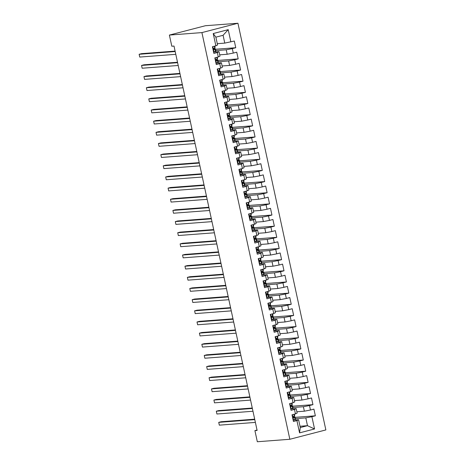 <?xml version="1.0" encoding="UTF-8"?>
<svg xmlns="http://www.w3.org/2000/svg" width="465" height="465" viewBox="0 0 465 465"><rect width="100%" height="100%" fill="white"/><g stroke="black" fill="none" stroke-linecap="round" stroke-linejoin="round"><path stroke-width="0.7" d="M257.035 430.044L254.907 430.596L257.116 430.427L174.009 46.058L171.806 46.227L169.394 35.073L205.414 25.726L237.935 23.25L325.86 429.927L289.84 439.274L201.915 32.596L237.935 23.25M300.006 426.26L307.487 425.69L314.549 428.974L311.899 416.704L315.357 415.809L313.91 409.119L310.451 410.014L309.487 405.55L312.945 404.655L311.498 397.964L308.039 398.86L307.074 394.396L310.533 393.5L309.086 386.81L305.627 387.705L304.662 383.241L308.121 382.346L306.673 375.656L303.215 376.551L302.25 372.087L305.708 371.192L304.261 364.502L300.803 365.397L299.844 360.933L303.296 360.038L301.849 353.348L298.396 354.243L297.431 349.779L300.884 348.884L299.437 342.194L295.984 343.089L295.019 338.625L298.472 337.73L297.025 331.039L293.572 331.934L292.607 327.47L296.06 326.575L294.612 319.885L291.16 320.78L290.195 316.316L293.648 315.421L292.206 308.731L288.748 309.626L287.783 305.162L291.241 304.267L289.794 297.577L286.335 298.472L285.37 294.008L288.829 293.113L287.382 286.423L283.923 287.318L282.958 282.854L286.417 281.959L284.969 275.268L281.511 276.163L280.546 271.7L284.005 270.804L282.557 264.114L279.099 265.009L278.134 260.545L281.592 259.65L280.145 252.96L276.687 253.855L275.728 249.391L279.18 248.496L277.733 241.806L274.28 242.701L273.315 238.243L276.768 237.342L275.321 230.652L271.868 231.547L270.903 227.089L274.356 226.188L272.909 219.497L269.456 220.393L268.491 215.934L271.944 215.033L270.496 208.343L267.044 209.238L266.079 204.78L269.537 203.879L268.09 197.189L264.632 198.084L263.667 193.626L267.125 192.725L265.678 186.035L262.219 186.93L261.254 182.472L264.713 181.571L263.266 174.881L259.807 175.776L258.842 171.318L262.301 170.417L260.853 163.727L257.395 164.622L256.43 160.163L259.889 159.263L258.441 152.572L254.983 153.467L254.018 149.009L257.476 148.108L256.029 141.418L252.571 142.313L251.612 137.855L255.064 136.954L253.617 130.264L250.164 131.159L249.199 126.701L252.652 125.8L251.205 119.11L247.752 120.005L246.787 115.547L250.24 114.646L248.792 107.956L245.34 108.851L244.375 104.392L247.828 103.492L246.38 96.801L242.928 97.697L241.963 93.238L245.421 92.337L243.974 85.647L240.515 86.542L239.551 82.084L243.009 81.183L241.562 74.493L238.103 75.388L237.138 70.93L240.597 70.035L239.15 63.339L235.691 64.234L234.726 59.776L238.185 58.881L236.737 52.185L233.279 53.08L232.314 48.622L235.772 47.726L234.325 41.03L224.769 43.105L223.084 35.299L215.876 37.165L217.568 44.977L215.876 45.814L213.226 33.55L228.216 29.655L230.867 41.926M314.549 428.974L299.559 432.863L296.908 420.593L298.594 419.75L293.165 420.168M215.876 45.814L212.424 46.715L213.865 53.405L217.324 52.51L218.288 56.968L214.83 57.869L216.277 64.559L219.736 63.664L220.701 68.123L217.242 69.023L218.69 75.714L222.148 74.819L223.113 79.277L219.654 80.178L221.102 86.868L224.56 85.973L225.525 90.431L222.067 91.332L223.514 98.022L226.972 97.127L227.937 101.585L224.479 102.486L225.926 109.176L229.385 108.281L230.349 112.739L226.891 113.64L228.338 120.33L231.791 119.435L232.756 123.893L229.303 124.794L230.75 131.485L234.203 130.589L235.168 135.048L231.715 135.949L233.163 142.639L236.615 141.744L237.58 146.202L234.128 147.103L235.575 153.793L239.027 152.898L239.992 157.356L236.54 158.257L237.981 164.947L241.44 164.052L242.405 168.51L238.946 169.411L240.393 176.101L243.852 175.206L244.817 179.664L241.358 180.565L242.806 187.256L246.264 186.36L247.229 190.819L243.77 191.72L245.218 198.41L248.676 197.515L249.641 201.973L246.183 202.868L247.63 209.564L251.088 208.669L252.053 213.127L248.595 214.022L250.042 220.718L253.501 219.823L254.465 224.281L251.007 225.176L252.454 231.872L255.907 230.977L256.872 235.435L253.419 236.33L254.867 243.026L258.319 242.131L259.284 246.59L255.831 247.485L257.279 254.181L260.731 253.286L261.696 257.744L258.244 258.639L259.691 265.335L263.144 264.44L264.108 268.898L260.656 269.793L262.097 276.489L265.556 275.594L266.521 280.052L263.062 280.947L264.509 287.643L267.968 286.748L268.933 291.206L265.474 292.101L266.922 298.797L270.38 297.902L271.345 302.36L267.887 303.256L269.334 309.952L272.792 309.056L273.757 313.515L270.299 314.41L271.746 321.106L275.204 320.205L276.169 324.669L272.711 325.564L274.158 332.26L277.617 331.359L278.582 335.823L275.123 336.718L276.57 343.414L280.023 342.513L280.988 346.977L277.535 347.872L278.983 354.568L282.435 353.667L283.4 358.131L279.947 359.026L281.395 365.723L284.847 364.822L285.812 369.286L282.36 370.181L283.807 376.877L287.26 375.976L288.224 380.44L284.772 381.335L286.213 388.031L289.672 387.13L290.637 391.594L287.178 392.489L288.626 399.185L292.084 398.284L293.049 402.748L289.59 403.643L291.038 410.339L294.496 409.438L295.461 413.902L292.003 414.797L293.45 421.493L296.908 420.593M215.777 50.592L226.217 49.796L227.182 54.26L219.695 54.829M232.314 48.622L226.217 49.796M233.279 53.08L227.182 54.26M213.226 33.55L215.876 37.165M218.19 61.746L228.629 60.95L229.594 65.414L222.107 65.984M234.726 59.776L228.629 60.95M235.691 64.234L229.594 65.414M217.324 52.51L219.015 51.667L213.58 52.08M219.015 51.667L219.98 56.131L218.288 56.968M220.602 72.9L231.041 72.104L232.006 76.568L224.519 77.138M237.138 70.93L231.041 72.104M238.103 75.388L232.006 76.568M219.736 63.664L221.427 62.822L215.993 63.234M221.427 62.822L222.392 67.286L220.701 68.123M223.014 84.055L233.453 83.258L234.418 87.722L226.932 88.292M239.551 82.084L233.453 83.258M240.515 86.542L234.418 87.722M222.148 74.819L223.834 73.976L218.405 74.388M223.834 73.976L224.798 78.44L223.113 79.277M225.426 95.209L235.865 94.412L236.83 98.876L229.344 99.446M241.963 93.238L235.865 94.412M242.928 97.697L236.83 98.876M224.56 85.973L226.246 85.13L220.817 85.543M226.246 85.13L227.211 89.594L225.525 90.431M227.838 106.363L238.278 105.567L239.243 110.031L231.756 110.6M244.375 104.392L238.278 105.567M245.34 108.851L239.243 110.031M226.972 97.127L228.658 96.284L223.229 96.697M228.658 96.284L229.623 100.742L227.937 101.585M230.245 117.517L240.684 116.721L241.649 121.185L234.168 121.754M246.787 115.547L240.684 116.721M247.752 120.005L241.649 121.185M229.385 108.281L231.07 107.438L225.641 107.851M231.07 107.438L232.035 111.896L230.349 112.739M232.657 128.671L243.096 127.875L244.061 132.339L236.58 132.909M249.199 126.701L243.096 127.875M250.164 131.159L244.061 132.339M231.791 119.435L233.482 118.592L228.053 119.005M233.482 118.592L234.447 123.051L232.756 123.893M235.069 139.826L245.508 139.029L246.473 143.493L238.993 144.063M251.612 137.855L245.508 139.029M252.571 142.313L246.473 143.493M234.203 130.589L235.894 129.747L230.466 130.159M235.894 129.747L236.859 134.205L235.168 135.048M237.481 150.98L247.921 150.183L248.885 154.647L241.399 155.217M254.018 149.009L247.921 150.183M254.983 153.467L248.885 154.647M236.615 141.744L238.307 140.901L232.872 141.314M238.307 140.901L239.272 145.359L237.58 146.202M239.894 162.134L250.333 161.338L251.298 165.802L243.811 166.371M256.43 160.163L250.333 161.338M257.395 164.622L251.298 165.802M239.027 152.898L240.719 152.055L235.284 152.468M240.719 152.055L241.684 156.513L239.992 157.356M242.306 173.288L252.745 172.492L253.71 176.956L246.223 177.525M258.842 171.318L252.745 172.492M259.807 175.776L253.71 176.956M241.44 164.052L243.131 163.209L237.696 163.622M243.131 163.209L244.096 167.667L242.405 168.51M244.718 184.442L255.157 183.646L256.122 188.11L248.636 188.68M261.254 182.472L255.157 183.646M262.219 186.93L256.122 188.11M243.852 175.206L245.543 174.363L240.109 174.776M245.543 174.363L246.508 178.822L244.817 179.664M247.13 195.596L257.569 194.8L258.534 199.264L251.048 199.834M263.667 193.626L257.569 194.8M264.632 198.084L258.534 199.264M246.264 186.36L247.95 185.518L242.521 185.93M247.95 185.518L248.915 189.976L247.229 190.819M249.542 206.751L259.981 205.954L260.946 210.418L253.46 210.988M266.079 204.78L259.981 205.954M267.044 209.238L260.946 210.418M248.676 197.515L250.362 196.672L244.933 197.084M250.362 196.672L251.327 201.13L249.641 201.973M251.954 217.905L262.394 217.108L263.359 221.573L255.872 222.142M268.491 215.934L262.394 217.108M269.456 220.393L263.359 221.573M251.088 208.669L252.774 207.826L247.345 208.239M252.774 207.826L253.739 212.284L252.053 213.127M254.361 229.059L264.8 228.263L265.765 232.727L258.284 233.296M270.903 227.089L264.8 228.263M271.868 231.547L265.765 232.727M253.501 219.823L255.186 218.98L249.757 219.393M255.186 218.98L256.151 223.438L254.465 224.281M256.773 240.213L267.212 239.417L268.177 243.881L260.696 244.451M273.315 238.243L267.212 239.417M274.28 242.701L268.177 243.881M255.907 230.977L257.598 230.134L252.169 230.547M257.598 230.134L258.563 234.593L256.872 235.435M259.185 251.367L269.624 250.571L270.589 255.035L263.109 255.605M275.728 249.391L269.624 250.571M276.687 253.855L270.589 255.035M258.319 242.131L260.011 241.289L254.582 241.701M260.011 241.289L260.975 245.747L259.284 246.59M261.597 262.522L272.037 261.725L273.002 266.189L265.515 266.759M278.134 260.545L272.037 261.725M279.099 265.009L273.002 266.189M260.731 253.286L262.423 252.443L256.988 252.855M262.423 252.443L263.388 256.901L261.696 257.744M264.01 273.676L274.449 272.879L275.414 277.343L267.927 277.913M280.546 271.7L274.449 272.879M281.511 276.163L275.414 277.343M263.144 264.44L264.835 263.597L259.4 264.01M264.835 263.597L265.8 268.055L264.108 268.898M266.422 284.83L276.861 284.034L277.826 288.498L270.339 289.067M282.958 282.854L276.861 284.034M283.923 287.318L277.826 288.498M265.556 275.594L267.247 274.751L261.812 275.164M267.247 274.751L268.212 279.209L266.521 280.052M268.834 295.984L279.273 295.188L280.238 299.652L272.752 300.221M285.37 294.008L279.273 295.188M286.335 298.472L280.238 299.652M267.968 286.748L269.659 285.905L264.225 286.318M269.659 285.905L270.624 290.363L268.933 291.206M271.246 307.138L281.685 306.342L282.65 310.806L275.164 311.376M287.783 305.162L281.685 306.342M288.748 309.626L282.65 310.806M270.38 297.902L272.066 297.059L266.637 297.472M272.066 297.059L273.031 301.518L271.345 302.36M273.658 318.293L284.098 317.496L285.062 321.96L277.576 322.53M290.195 316.316L284.098 317.496M291.16 320.78L285.062 321.96M272.792 309.056L274.478 308.214L269.049 308.626M274.478 308.214L275.443 312.672L273.757 313.515M276.07 329.447L286.51 328.65L287.475 333.114L279.988 333.684M292.607 327.47L286.51 328.65M293.572 331.934L287.475 333.114M275.204 320.205L276.89 319.368L271.461 319.781M276.89 319.368L277.855 323.826L276.169 324.669M278.477 340.601L288.916 339.805L289.881 344.269L282.4 344.838M295.019 338.625L288.916 339.805M295.984 343.089L289.881 344.269M277.617 331.359L279.302 330.522L273.873 330.935M279.302 330.522L280.267 334.98L278.582 335.823M280.889 351.755L291.328 350.959L292.293 355.423L284.812 355.992M297.431 349.779L291.328 350.959M298.396 354.243L292.293 355.423M280.023 342.513L281.714 341.676L276.286 342.089M281.714 341.676L282.679 346.134L280.988 346.977M283.301 362.909L293.741 362.113L294.705 366.577L287.225 367.147M299.844 360.933L293.741 362.113M300.803 365.397L294.705 366.577M282.435 353.667L284.127 352.83L278.692 353.243M284.127 352.83L285.092 357.289L283.4 358.131M285.713 374.063L296.153 373.267L297.118 377.731L289.631 378.301M302.25 372.087L296.153 373.267M303.215 376.551L297.118 377.731M284.847 364.822L286.539 363.985L281.104 364.397M286.539 363.985L287.504 368.443L285.812 369.286M288.126 385.218L298.565 384.421L299.53 388.885L292.043 389.455M304.662 383.241L298.565 384.421M305.627 387.705L299.53 388.885M287.26 375.976L288.951 375.139L283.516 375.551M288.951 375.139L289.916 379.597L288.224 380.44M290.538 396.372L300.977 395.575L301.942 400.04L294.455 400.609M307.074 394.396L300.977 395.575M308.039 398.86L301.942 400.04M289.672 387.13L291.363 386.293L285.929 386.706M291.363 386.293L292.328 390.751L290.637 391.594M292.95 407.526L303.389 406.73L304.354 411.194L296.868 411.763M309.487 405.55L303.389 406.73M310.451 410.014L304.354 411.194M292.084 398.284L293.775 397.441L288.341 397.86M293.775 397.441L294.74 401.905L293.049 402.748M295.362 418.68L305.801 417.884L307.487 425.69L300.285 427.562L298.594 419.75M311.899 416.704L305.801 417.884M294.496 409.438L296.182 408.596L290.753 409.014M296.182 408.596L297.147 413.06L295.461 413.902M254.907 430.596L257.319 441.75L289.84 439.274M169.394 35.073L201.915 32.596M217.283 43.675L224.769 43.105M299.559 432.863L300.285 427.562M223.084 35.299L228.216 29.655M315.357 415.809L295.072 417.355M312.945 404.655L292.665 406.201M310.533 393.5L290.253 395.047M308.121 382.346L287.841 383.892M305.708 371.192L285.429 372.738M303.296 360.038L283.016 361.584M300.884 348.884L280.604 350.43M298.472 337.73L278.192 339.276M296.06 326.575L275.78 328.121M293.648 315.421L273.368 316.967M291.241 304.267L270.956 305.813M288.829 293.113L268.549 294.659M286.417 281.959L266.137 283.505M284.005 270.804L263.725 272.351M281.592 259.65L261.313 261.196M279.18 248.496L258.9 250.042M276.768 237.342L256.488 238.888M274.356 226.188L254.076 227.734M271.944 215.033L251.664 216.58M269.537 203.879L249.252 205.425M267.125 192.725L246.839 194.271M264.713 181.571L244.433 183.117M262.301 170.417L242.021 171.963M259.889 159.263L239.609 160.809M257.476 148.108L237.197 149.654M255.064 136.954L234.784 138.5M252.652 125.8L232.372 127.346M250.24 114.646L229.96 116.192M247.828 103.492L227.548 105.038M245.421 92.337L225.136 93.884M243.009 81.183L222.723 82.729M240.597 70.035L220.317 71.575M238.185 58.881L217.905 60.421M235.772 47.726L215.493 49.267M293.119 419.965L295.066 419.604L295.42 419.099A8.754 0.657 -12.2 0 0 295.438 419.041L294.979 416.919A8.754 0.657 -12.2 0 0 293.159 416.907M293.613 420.098L293.159 420.133M294.386 414.181L294.694 415.582A8.754 0.657 167.8 0 1 294.676 415.64L293.531 416.46C292.967 417.093 293.06 417.535 293.816 417.797L294.961 416.977A8.754 0.657 -12.2 0 0 294.979 416.919M293.136 417.146A7.266 0.546 167.8 0 1 293.525 417.233A7.266 0.546 167.8 0 1 293.514 417.285L293.299 417.587M254.681 419.18L221.154 421.738L218.724 422.365L254.779 419.622M218.724 422.365L219.323 425.155L255.378 422.406M290.706 408.811L292.654 408.45L293.008 407.945A8.754 0.657 -12.2 0 0 293.026 407.886L292.566 405.765A8.754 0.657 -12.2 0 0 290.747 405.753M291.2 408.944L290.747 408.979M292.264 404.486L291.95 403.033L292.282 404.428A8.754 0.657 167.8 0 1 292.264 404.486L291.119 405.306C290.555 405.939 290.648 406.381 291.41 406.643L292.549 405.823A8.754 0.657 -12.2 0 0 292.566 405.765M290.724 405.992A7.266 0.546 167.8 0 1 291.113 406.079A7.266 0.546 167.8 0 1 291.102 406.131L290.887 406.433M252.274 408.026L218.742 410.583L216.312 411.211L252.367 408.468M216.312 411.211L216.911 414.001L252.972 411.252M288.3 397.656L290.241 397.296L290.596 396.79A8.754 0.657 -12.2 0 0 290.613 396.732L290.154 394.611A8.754 0.657 -12.2 0 0 288.335 394.599M288.794 397.79L288.335 397.825M289.567 391.873L289.869 393.274A8.754 0.657 167.8 0 1 289.852 393.332L288.707 394.151C288.143 394.785 288.242 395.227 288.998 395.488L290.143 394.669A8.754 0.657 -12.2 0 0 290.154 394.611M288.312 394.837A7.266 0.546 167.8 0 1 288.701 394.925A7.266 0.546 167.8 0 1 288.689 394.977L288.474 395.279M249.862 396.872L216.33 399.429L213.9 400.057L249.955 397.313M213.9 400.057L214.499 402.847L250.559 400.098M285.888 386.502L287.829 386.142L288.184 385.636A8.754 0.657 -12.2 0 0 288.201 385.578L287.748 383.456A8.754 0.657 -12.2 0 0 285.923 383.445M286.382 386.636L285.923 386.671M287.155 380.719L287.457 382.12A8.754 0.657 167.8 0 1 287.44 382.178L286.295 382.997C285.731 383.631 285.83 384.073 286.585 384.334L287.73 383.515A8.754 0.657 -12.2 0 0 287.748 383.456M285.899 383.683A7.266 0.546 167.8 0 1 286.289 383.77A7.266 0.546 167.8 0 1 286.277 383.823L286.062 384.125M247.45 385.718L213.923 388.275L211.488 388.903L247.543 386.159M211.488 388.903L212.092 391.693L248.147 388.943M283.476 375.348L285.417 374.988L285.777 374.482A8.754 0.657 -12.2 0 0 285.795 374.424L285.336 372.302A8.754 0.657 -12.2 0 0 283.511 372.291M283.97 375.482L283.511 375.517M284.743 369.565L285.045 370.965A8.754 0.657 167.8 0 1 285.028 371.024L283.882 371.843C283.319 372.477 283.418 372.918 284.173 373.18L285.318 372.36A8.754 0.657 -12.2 0 0 285.336 372.302M283.487 372.529A7.266 0.546 167.8 0 1 283.882 372.616A7.266 0.546 167.8 0 1 283.865 372.668L283.65 372.971M245.038 374.563L211.511 377.121L209.076 377.749L245.131 375.005M209.076 377.749L209.68 380.539L245.735 377.789M281.063 364.194L283.005 363.833L283.365 363.328A8.754 0.657 -12.2 0 0 283.383 363.27L282.923 361.148A8.754 0.657 -12.2 0 0 281.098 361.136M281.558 364.327L281.098 364.362M282.331 358.41L282.633 359.811A8.754 0.657 167.8 0 1 282.615 359.869L281.47 360.689C280.906 361.322 281.005 361.764 281.761 362.026L282.906 361.206A8.754 0.657 -12.2 0 0 282.923 361.148M281.081 361.375A7.266 0.546 167.8 0 1 281.47 361.462A7.266 0.546 167.8 0 1 281.453 361.514L281.238 361.817M242.625 363.409L209.099 365.967L206.663 366.594L242.718 363.851M206.663 366.594L207.268 369.384L243.323 366.635M278.651 353.04L280.593 352.679L280.953 352.174A8.754 0.657 -12.2 0 0 280.97 352.115L280.511 349.994A8.754 0.657 -12.2 0 0 278.686 349.982M279.145 353.173L278.686 353.208M279.918 347.256L280.221 348.657A8.754 0.657 167.8 0 1 280.203 348.715L279.058 349.535C278.494 350.168 278.593 350.616 279.349 350.872L280.494 350.052A8.754 0.657 -12.2 0 0 280.511 349.994M278.669 350.221A7.266 0.546 167.8 0 1 279.058 350.308A7.266 0.546 167.8 0 1 279.041 350.36L278.826 350.662M240.213 352.255L206.687 354.812L204.251 355.44L240.306 352.697M204.251 355.44L204.856 358.23L240.911 355.481M276.239 341.885L278.18 341.525L278.541 341.019A8.754 0.657 -12.2 0 0 278.558 340.961L278.099 338.84A8.754 0.657 -12.2 0 0 276.28 338.828M276.733 342.019L276.274 342.054M277.506 336.102L277.808 337.503A8.754 0.657 167.8 0 1 277.791 337.561L276.646 338.38C276.082 339.014 276.181 339.462 276.937 339.717L278.082 338.898A8.754 0.657 -12.2 0 0 278.099 338.84M276.257 339.066A7.266 0.546 167.8 0 1 276.646 339.154A7.266 0.546 167.8 0 1 276.629 339.206L276.419 339.508M237.801 341.101L204.275 343.658L201.839 344.286L237.894 341.543M201.839 344.286L202.444 347.076L238.499 344.327M273.827 330.731L275.768 330.371L276.129 329.865A8.754 0.657 -12.2 0 0 276.146 329.807L275.687 327.686A8.754 0.657 -12.2 0 0 273.868 327.674M274.321 330.865L273.868 330.9M275.094 324.948L275.396 326.349A8.754 0.657 167.8 0 1 275.379 326.407L274.234 327.226C273.676 327.86 273.769 328.307 274.524 328.563L275.669 327.744A8.754 0.657 -12.2 0 0 275.687 327.686M273.844 327.912A7.266 0.546 167.8 0 1 274.234 327.999A7.266 0.546 167.8 0 1 274.216 328.052L274.007 328.354M235.389 329.947L201.862 332.504L199.427 333.132L235.488 330.388M199.427 333.132L200.031 335.922L236.086 333.173M271.415 319.577L273.362 319.217L273.716 318.711A8.754 0.657 -12.2 0 0 273.734 318.653L273.275 316.531A8.754 0.657 -12.2 0 0 271.455 316.52M271.909 319.711L271.455 319.746M272.682 313.794L272.984 315.194A8.754 0.657 167.8 0 1 272.967 315.253L271.827 316.072C271.264 316.706 271.357 317.153 272.112 317.409L273.257 316.589A8.754 0.657 -12.2 0 0 273.275 316.531M271.432 316.758A7.266 0.546 167.8 0 1 271.822 316.845A7.266 0.546 167.8 0 1 271.81 316.898L271.595 317.2M232.977 318.792L199.45 321.35L197.015 321.978L233.075 319.234M197.015 321.978L197.619 324.768L233.674 322.018M269.003 308.423L270.95 308.062L271.304 307.557A8.754 0.657 -12.2 0 0 271.322 307.499L270.863 305.377A8.754 0.657 -12.2 0 0 269.043 305.366M269.497 308.557L269.043 308.591M270.27 302.639L270.578 304.04A8.754 0.657 167.8 0 1 270.56 304.098L269.415 304.918C268.851 305.551 268.944 305.999 269.7 306.255L270.845 305.435A8.754 0.657 -12.2 0 0 270.863 305.377M269.02 305.604A7.266 0.546 167.8 0 1 269.409 305.691A7.266 0.546 167.8 0 1 269.398 305.743L269.183 306.046M230.564 307.638L197.038 310.196L194.608 310.823L230.663 308.08M194.608 310.823L195.207 313.613L231.262 310.864M266.59 297.269L268.538 296.908L268.892 296.403A8.754 0.657 -12.2 0 0 268.91 296.344L268.45 294.223A8.754 0.657 -12.2 0 0 266.631 294.211M267.084 297.402L266.631 297.437M267.857 291.485L268.166 292.886A8.754 0.657 167.8 0 1 268.148 292.944L267.003 293.764C266.439 294.397 266.532 294.845 267.294 295.101L268.433 294.281A8.754 0.657 -12.2 0 0 268.45 294.223M266.608 294.45A7.266 0.546 167.8 0 1 266.997 294.537A7.266 0.546 167.8 0 1 266.986 294.589L266.771 294.891M228.158 296.484L194.626 299.042L192.196 299.669L228.251 296.926M192.196 299.669L192.795 302.459L228.856 299.71M264.184 286.115L266.125 285.754L266.48 285.248A8.754 0.657 -12.2 0 0 266.497 285.19L266.038 283.069A8.754 0.657 -12.2 0 0 264.219 283.057M264.678 286.248L264.219 286.283M265.451 280.331L265.753 281.732A8.754 0.657 167.8 0 1 265.736 281.79L264.591 282.61C264.027 283.243 264.126 283.691 264.881 283.946L266.026 283.127A8.754 0.657 -12.2 0 0 266.038 283.069M264.196 283.295A7.266 0.546 167.8 0 1 264.585 283.383A7.266 0.546 167.8 0 1 264.573 283.435L264.358 283.737M225.746 285.33L192.214 287.887L189.784 288.515L225.839 285.772M189.784 288.515L190.383 291.305L226.443 288.556M261.772 274.96L263.713 274.6L264.068 274.094A8.754 0.657 -12.2 0 0 264.085 274.036L263.632 271.915A8.754 0.657 -12.2 0 0 261.807 271.903M262.266 275.094L261.807 275.129M263.039 269.177L263.341 270.578A8.754 0.657 167.8 0 1 263.324 270.636L262.179 271.455C261.615 272.089 261.714 272.537 262.469 272.792L263.614 271.973A8.754 0.657 -12.2 0 0 263.632 271.915M261.783 272.141A7.266 0.546 167.8 0 1 262.173 272.228A7.266 0.546 167.8 0 1 262.161 272.281L261.946 272.583M223.334 274.176L189.807 276.733L187.372 277.361L223.427 274.617M187.372 277.361L187.976 280.151L224.031 277.402M259.36 263.806L261.301 263.446L261.661 262.94A8.754 0.657 -12.2 0 0 261.679 262.882L261.22 260.76A8.754 0.657 -12.2 0 0 259.394 260.749M259.854 263.946L259.394 263.975M260.627 258.023L260.929 259.423A8.754 0.657 167.8 0 1 260.911 259.482L259.766 260.301C259.203 260.935 259.301 261.382 260.057 261.638L261.202 260.819A8.754 0.657 -12.2 0 0 261.22 260.76M259.377 260.987A7.266 0.546 167.8 0 1 259.766 261.08A7.266 0.546 167.8 0 1 259.749 261.127L259.534 261.429M220.922 263.021L187.395 265.579L184.96 266.207L221.015 263.463M184.96 266.207L185.564 268.997L221.619 266.247M256.947 252.652L258.889 252.292L259.249 251.786A8.754 0.657 -12.2 0 0 259.267 251.728L258.807 249.606A8.754 0.657 -12.2 0 0 256.982 249.595M257.441 252.791L256.982 252.826M258.215 246.869L258.517 248.269A8.754 0.657 167.8 0 1 258.499 248.327L257.354 249.147C256.79 249.781 256.889 250.228 257.645 250.484L258.79 249.67A8.754 0.657 -12.2 0 0 258.807 249.606M256.965 249.833A7.266 0.546 167.8 0 1 257.354 249.926A7.266 0.546 167.8 0 1 257.337 249.972L257.122 250.275M218.509 251.867L184.983 254.425L182.547 255.053L218.602 252.309M182.547 255.053L183.152 257.843L219.207 255.093M254.535 241.498L256.477 241.137L256.837 240.632A8.754 0.657 -12.2 0 0 256.854 240.574L256.395 238.452A8.754 0.657 -12.2 0 0 254.57 238.44M255.029 241.637L254.57 241.672M255.802 235.714L256.105 237.115A8.754 0.657 167.8 0 1 256.087 237.173L254.942 237.993C254.378 238.626 254.477 239.074 255.233 239.33L256.378 238.516A8.754 0.657 -12.2 0 0 256.395 238.452M254.553 238.679A7.266 0.546 167.8 0 1 254.942 238.772A7.266 0.546 167.8 0 1 254.925 238.818L254.71 239.12M216.097 240.713L182.571 243.271L180.135 243.898L216.19 241.155M180.135 243.898L180.74 246.688L216.795 243.939M252.123 230.344L254.064 229.983L254.425 229.478A8.754 0.657 -12.2 0 0 254.442 229.419L253.983 227.298A8.754 0.657 -12.2 0 0 252.164 227.286M252.617 230.483L252.158 230.518M253.39 224.56L253.692 225.961A8.754 0.657 167.8 0 1 253.675 226.019L252.53 226.839C251.966 227.472 252.065 227.92 252.821 228.176L253.966 227.362A8.754 0.657 -12.2 0 0 253.983 227.298M252.14 227.525A7.266 0.546 167.8 0 1 252.53 227.618A7.266 0.546 167.8 0 1 252.512 227.664L252.303 227.966M213.685 229.559L180.158 232.116L177.723 232.744L213.778 230.001M177.723 232.744L178.328 235.534L214.382 232.791M249.711 219.189L251.652 218.829L252.013 218.323A8.754 0.657 -12.2 0 0 252.03 218.265L251.571 216.144A8.754 0.657 -12.2 0 0 249.752 216.132M250.205 219.329L249.752 219.364M250.978 213.406L251.28 214.807A8.754 0.657 167.8 0 1 251.263 214.865L250.118 215.684C249.56 216.318 249.653 216.766 250.408 217.021L251.553 216.208A8.754 0.657 -12.2 0 0 251.571 216.144M249.728 216.37A7.266 0.546 167.8 0 1 250.118 216.463A7.266 0.546 167.8 0 1 250.1 216.51L249.891 216.812M211.273 218.405L177.746 220.962L175.311 221.59L211.372 218.846M175.311 221.59L175.915 224.38L211.97 221.636M247.299 208.035L249.246 207.675L249.6 207.169A8.754 0.657 -12.2 0 0 249.618 207.111L249.159 204.989A8.754 0.657 -12.2 0 0 247.339 204.978M247.793 208.175L247.339 208.21M248.566 202.252L248.868 203.653A8.754 0.657 167.8 0 1 248.851 203.711L247.711 204.53C247.148 205.164 247.241 205.611 247.996 205.867L249.141 205.053A8.754 0.657 -12.2 0 0 249.159 204.989M247.316 205.216A7.266 0.546 167.8 0 1 247.706 205.309A7.266 0.546 167.8 0 1 247.694 205.356L247.479 205.658M208.861 207.251L175.334 209.808L172.899 210.436L208.959 207.692M172.899 210.436L173.503 213.226L209.558 210.482M244.886 196.881L246.834 196.521L247.188 196.015A8.754 0.657 -12.2 0 0 247.206 195.957L246.746 193.841A8.754 0.657 -12.2 0 0 244.927 193.824M245.381 197.02L244.927 197.055M246.154 191.098L246.462 192.498A8.754 0.657 167.8 0 1 246.444 192.556L245.299 193.376C244.735 194.01 244.828 194.457 245.584 194.713L246.729 193.899A8.754 0.657 -12.2 0 0 246.746 193.841M244.904 194.062A7.266 0.546 167.8 0 1 245.293 194.155A7.266 0.546 167.8 0 1 245.282 194.201L245.067 194.504M206.448 196.096L172.922 198.654L170.492 199.282L206.547 196.538M170.492 199.282L171.091 202.072L207.146 199.328M242.474 185.727L244.421 185.366L244.776 184.861A8.754 0.657 -12.2 0 0 244.793 184.803L244.334 182.687A8.754 0.657 -12.2 0 0 242.515 182.669M242.968 185.866L242.515 185.901M243.741 179.943L244.049 181.344A8.754 0.657 167.8 0 1 244.032 181.402L242.887 182.222C242.323 182.855 242.416 183.303 243.178 183.559L244.317 182.745A8.754 0.657 -12.2 0 0 244.334 182.687M242.492 182.908A7.266 0.546 167.8 0 1 242.881 183.001A7.266 0.546 167.8 0 1 242.87 183.047L242.654 183.35M204.042 184.942L170.51 187.5L168.08 188.127L204.135 185.384M168.08 188.127L168.679 190.917L204.74 188.174M240.068 174.573L242.009 174.212L242.364 173.707A8.754 0.657 -12.2 0 0 242.381 173.648L241.928 171.533A8.754 0.657 -12.2 0 0 240.103 171.515M240.562 174.712L240.103 174.747M241.335 168.789L241.637 170.19A8.754 0.657 167.8 0 1 241.62 170.248L240.475 171.068C239.911 171.701 240.01 172.149 240.765 172.405L241.91 171.591A8.754 0.657 -12.2 0 0 241.928 171.533M240.08 171.754A7.266 0.546 167.8 0 1 240.469 171.847A7.266 0.546 167.8 0 1 240.457 171.893L240.242 172.195M201.63 173.788L168.097 176.345L165.668 176.973L201.723 174.23M165.668 176.973L166.267 179.763L202.327 177.02M237.656 163.418L239.597 163.058L239.952 162.552A8.754 0.657 -12.2 0 0 239.969 162.494L239.516 160.379A8.754 0.657 -12.2 0 0 237.691 160.361M238.15 163.558L237.691 163.593M238.923 157.635L239.225 159.036A8.754 0.657 167.8 0 1 239.208 159.094L238.063 159.914C237.499 160.547 237.598 160.995 238.353 161.25L239.498 160.437A8.754 0.657 -12.2 0 0 239.516 160.379M237.667 160.599A7.266 0.546 167.8 0 1 238.057 160.692A7.266 0.546 167.8 0 1 238.045 160.739L237.83 161.041M199.218 162.634L165.691 165.191L163.256 165.819L199.311 163.076M163.256 165.819L163.86 168.609L199.915 165.866M235.244 152.264L237.185 151.904L237.545 151.398A8.754 0.657 -12.2 0 0 237.563 151.34L237.104 149.224A8.754 0.657 -12.2 0 0 235.278 149.207M235.738 152.404L235.278 152.439M236.511 146.481L236.813 147.882A8.754 0.657 167.8 0 1 236.795 147.94L235.65 148.759C235.087 149.393 235.185 149.84 235.941 150.096L237.086 149.282A8.754 0.657 -12.2 0 0 237.104 149.224M235.261 149.445A7.266 0.546 167.8 0 1 235.65 149.538A7.266 0.546 167.8 0 1 235.633 149.585L235.418 149.887M196.805 151.48L163.279 154.037L160.844 154.665L196.898 151.921M160.844 154.665L161.448 157.455L197.503 154.711M232.831 141.11L234.773 140.75L235.133 140.244A8.754 0.657 -12.2 0 0 235.151 140.186L234.691 138.07A8.754 0.657 -12.2 0 0 232.866 138.053M233.325 141.25L232.866 141.284M234.098 135.327L234.401 136.727A8.754 0.657 167.8 0 1 234.383 136.786L233.238 137.605C232.674 138.239 232.773 138.686 233.529 138.942L234.674 138.128A8.754 0.657 -12.2 0 0 234.691 138.07M232.849 138.291A7.266 0.546 167.8 0 1 233.238 138.384A7.266 0.546 167.8 0 1 233.221 138.43L233.006 138.733M194.393 140.325L160.867 142.883L158.431 143.516L194.486 140.767M158.431 143.516L159.036 146.301L195.091 143.557M230.419 129.956L232.361 129.596L232.721 129.09A8.754 0.657 -12.2 0 0 232.738 129.032L232.279 126.916A8.754 0.657 -12.2 0 0 230.454 126.899M230.913 130.095L230.454 130.13M231.686 124.172L231.989 125.573A8.754 0.657 167.8 0 1 231.971 125.631L230.826 126.451C230.262 127.085 230.361 127.532 231.117 127.788L232.262 126.974A8.754 0.657 -12.2 0 0 232.279 126.916M230.437 127.137A7.266 0.546 167.8 0 1 230.826 127.23A7.266 0.546 167.8 0 1 230.809 127.276L230.594 127.579M191.981 129.171L158.455 131.729L156.019 132.362L192.074 129.613M156.019 132.362L156.624 135.146L192.679 132.403M228.007 118.802L229.948 118.441L230.309 117.936A8.754 0.657 -12.2 0 0 230.326 117.878L229.867 115.762A8.754 0.657 -12.2 0 0 228.048 115.75M228.501 118.941L228.042 118.976M229.274 113.018L229.576 114.419A8.754 0.657 167.8 0 1 229.559 114.477L228.414 115.297C227.85 115.93 227.949 116.378 228.704 116.634L229.85 115.82A8.754 0.657 -12.2 0 0 229.867 115.762M228.024 115.983A7.266 0.546 167.8 0 1 228.414 116.076A7.266 0.546 167.8 0 1 228.396 116.122L228.187 116.424M189.569 118.017L156.042 120.575L153.607 121.208L189.662 118.459M153.607 121.208L154.211 123.992L190.266 121.249M225.595 107.648L227.536 107.287L227.897 106.781A8.754 0.657 -12.2 0 0 227.914 106.723L227.455 104.608A8.754 0.657 -12.2 0 0 225.635 104.596M226.089 107.787L225.635 107.822M226.862 101.864L227.164 103.265A8.754 0.657 167.8 0 1 227.147 103.323L226.002 104.143C225.444 104.776 225.537 105.224 226.292 105.479L227.437 104.666A8.754 0.657 -12.2 0 0 227.455 104.608M225.612 104.828A7.266 0.546 167.8 0 1 226.002 104.921A7.266 0.546 167.8 0 1 225.984 104.968L225.775 105.27M187.157 106.863L153.63 109.42L151.195 110.054L187.256 107.305M151.195 110.054L151.799 112.838L187.854 110.095M223.183 96.493L225.13 96.133L225.484 95.627A8.754 0.657 -12.2 0 0 225.502 95.569L225.043 93.453A8.754 0.657 -12.2 0 0 223.223 93.442M223.677 96.633L223.223 96.668M224.45 90.71L224.752 92.111A8.754 0.657 167.8 0 1 224.734 92.169L223.595 92.988C223.031 93.622 223.124 94.07 223.88 94.325L225.025 93.511A8.754 0.657 -12.2 0 0 225.043 93.453M223.2 93.674A7.266 0.546 167.8 0 1 223.589 93.767A7.266 0.546 167.8 0 1 223.578 93.814L223.363 94.116M184.744 95.709L151.218 98.266L148.783 98.9L184.843 96.15M148.783 98.9L149.387 101.684L185.442 98.94M220.77 85.339L222.718 84.979L223.072 84.473A8.754 0.657 -12.2 0 0 223.09 84.415L222.63 82.299A8.754 0.657 -12.2 0 0 220.811 82.288M221.264 85.479L220.811 85.514M222.038 79.556L222.346 80.957A8.754 0.657 167.8 0 1 222.328 81.015L221.183 81.834C220.619 82.468 220.712 82.915 221.468 83.171L222.613 82.357A8.754 0.657 -12.2 0 0 222.63 82.299M220.788 82.52A7.266 0.546 167.8 0 1 221.177 82.613A7.266 0.546 167.8 0 1 221.166 82.66L220.951 82.962M182.332 84.554L148.806 87.112L146.376 87.746L182.431 84.996M146.376 87.746L146.975 90.53L183.03 87.786M218.358 74.185L220.305 73.825L220.66 73.319A8.754 0.657 -12.2 0 0 220.677 73.261L220.218 71.145A8.754 0.657 -12.2 0 0 218.399 71.133M218.852 74.324L218.399 74.359M219.625 68.402L219.933 69.802A8.754 0.657 167.8 0 1 219.916 69.86L218.771 70.68C218.207 71.314 218.3 71.761 219.062 72.017L220.201 71.203A8.754 0.657 -12.2 0 0 220.218 71.145M218.376 71.366A7.266 0.546 167.8 0 1 218.765 71.459A7.266 0.546 167.8 0 1 218.753 71.505L218.538 71.808M179.926 73.406L146.394 75.958L143.964 76.591L180.019 73.842M143.964 76.591L144.563 79.376L180.623 76.632M215.952 63.031L217.893 62.67L218.248 62.165A8.754 0.657 -12.2 0 0 218.265 62.107L217.812 59.991A8.754 0.657 -12.2 0 0 215.987 59.979M216.446 63.17L215.987 63.205M217.219 57.247L217.521 58.648A8.754 0.657 167.8 0 1 217.504 58.706L216.359 59.526C215.795 60.159 215.894 60.607 216.649 60.863L217.794 60.049A8.754 0.657 -12.2 0 0 217.812 59.991M215.963 60.212A7.266 0.546 167.8 0 1 216.353 60.305A7.266 0.546 167.8 0 1 216.341 60.351L216.126 60.653M177.514 62.252L143.981 64.804L141.552 65.437L177.607 62.688M141.552 65.437L142.151 68.221L178.211 65.478M213.54 51.877L215.481 51.516L215.836 51.011A8.754 0.657 -12.2 0 0 215.853 50.952L215.4 48.837A8.754 0.657 -12.2 0 0 213.575 48.825M214.034 52.016L213.575 52.051M214.807 46.093L215.109 47.494A8.754 0.657 167.8 0 1 215.092 47.558L213.947 48.372C213.383 49.005 213.482 49.453 214.237 49.709L215.382 48.895A8.754 0.657 -12.2 0 0 215.4 48.837M213.551 49.058A7.266 0.546 167.8 0 1 213.941 49.151A7.266 0.546 167.8 0 1 213.929 49.197L213.714 49.499M175.102 51.098L141.575 53.649L139.14 54.283L175.195 51.534M139.14 54.283L139.744 57.067L175.799 54.324M292.398 414.699L293.56 420.087M294.961 416.977L295.42 419.099M294.362 414.187L294.676 415.64M294.607 417.483L295.066 419.604M293.915 414.303L294.316 416.146M289.986 403.544L291.148 408.933M292.549 405.823L293.008 407.945M292.194 406.329L292.654 408.45M291.509 403.149L291.904 404.992M287.573 392.39L288.736 397.778M290.143 394.669L290.596 396.79M289.538 391.879L289.852 393.332M289.782 395.174L290.241 397.296M289.096 391.995L289.492 393.838M285.161 381.236L286.324 386.624M287.73 383.515L288.184 385.636M287.126 380.725L287.44 382.178M287.37 384.02L287.829 386.142M286.684 380.841L287.079 382.683M282.749 370.082L283.912 375.47M285.318 372.36L285.777 374.482M284.714 369.57L285.028 371.024M284.958 372.866L285.417 374.988M284.272 369.687L284.667 371.529M280.337 358.928L281.499 364.316M282.906 361.206L283.365 363.328M282.302 358.416L282.615 359.869M282.546 361.712L283.005 363.833M281.86 358.532L282.261 360.375M277.925 347.774L279.093 353.162M280.494 350.052L280.953 352.174M279.889 347.262L280.203 348.715M280.133 350.558L280.593 352.679M279.448 347.378L279.849 349.221M275.513 336.619L276.681 342.007M278.082 338.898L278.541 341.019M277.477 336.108L277.791 337.561M277.727 339.404L278.18 341.525M277.035 336.224L277.436 338.067M273.1 325.465L274.269 330.853M275.669 327.744L276.129 329.865M275.065 324.954L275.379 326.407M275.315 328.249L275.768 330.371M274.623 325.07L275.024 326.912M270.688 314.311L271.856 319.699M273.257 316.589L273.716 318.711M272.653 313.799L272.967 315.253M272.903 317.095L273.362 319.217M272.211 313.916L272.612 315.758M268.282 303.157L269.444 308.545M270.845 305.435L271.304 307.557M270.246 302.645L270.56 304.098M270.491 305.941L270.95 308.062M269.799 302.762L270.2 304.604M265.87 292.003L267.032 297.391M268.433 294.281L268.892 296.403M267.834 291.491L268.148 292.944M268.078 294.787L268.538 296.908M267.392 291.607L267.788 293.45M263.457 280.848L264.62 286.237M266.026 283.127L266.48 285.248M265.422 280.337L265.736 281.79M265.666 283.633L266.125 285.754M264.98 280.453L265.376 282.296M261.045 269.694L262.208 275.082M263.614 271.973L264.068 274.094M263.01 269.183L263.324 270.636M263.254 272.478L263.713 274.6M262.568 269.299L262.963 271.142M258.633 258.54L259.796 263.928M261.202 260.819L261.661 262.94M260.598 258.029L260.911 259.482M260.842 261.324L261.301 263.446M260.156 258.145L260.551 259.987M256.221 247.386L257.383 252.774M258.79 249.67L259.249 251.786M258.185 246.874L258.499 248.327M258.43 250.17L258.889 252.292M257.744 246.991L258.145 248.833M253.809 236.232L254.977 241.62M256.378 238.516L256.837 240.632M255.773 235.72L256.087 237.173M256.017 239.016L256.477 241.137M255.332 235.836L255.733 237.679M251.396 225.077L252.565 230.466M253.966 227.362L254.425 229.478M253.361 224.566L253.675 226.019M253.611 227.862L254.064 229.983M252.919 224.682L253.32 226.525M248.984 213.923L250.153 219.311M251.553 216.208L252.013 218.323M250.949 213.412L251.263 214.865M251.199 216.713L251.652 218.829M250.507 213.528L250.908 215.371M246.572 202.769L247.74 208.157M249.141 205.053L249.6 207.169M248.537 202.258L248.851 203.711M248.787 205.559L249.246 207.675M248.095 202.374L248.496 204.216M244.166 191.615L245.328 197.003M246.729 193.899L247.188 196.015M246.13 191.103L246.444 192.556M246.374 194.405L246.834 196.521M245.683 191.22L246.084 193.062M241.754 180.461L242.916 185.849M244.317 182.745L244.776 184.861M243.718 179.949L244.032 181.402M243.962 183.251L244.421 185.366M243.276 180.065L243.672 181.908M239.341 169.306L240.504 174.695M241.91 171.591L242.364 173.707M241.306 168.795L241.62 170.248M241.55 172.096L242.009 174.212M240.864 168.911L241.259 170.754M236.929 158.152L238.092 163.541M239.498 160.437L239.952 162.552M238.894 157.641L239.208 159.094M239.138 160.942L239.597 163.058M238.452 157.757L238.847 159.6M234.517 146.998L235.679 152.386M237.086 149.282L237.545 151.398M236.482 146.487L236.795 147.94M236.726 149.788L237.185 151.904M236.04 146.603L236.435 148.445M232.105 135.844L233.267 141.232M234.674 138.128L235.133 140.244M234.069 135.332L234.383 136.786M234.314 138.634L234.773 140.75M233.628 135.449L234.029 137.291M229.693 124.69L230.861 130.078M232.262 126.974L232.721 129.09M231.657 124.178L231.971 125.631M231.901 127.48L232.361 129.596M231.215 124.295L231.617 126.137M227.28 113.536L228.449 118.924M229.85 115.82L230.309 117.936M229.245 113.024L229.559 114.477M229.495 116.326L229.948 118.441M228.803 113.14L229.204 114.983M224.868 102.381L226.037 107.77M227.437 104.666L227.897 106.781M226.833 101.87L227.147 103.323M227.083 105.171L227.536 107.287M226.391 101.986L226.792 103.829M222.456 91.227L223.624 96.615M225.025 93.511L225.484 95.627M224.421 90.722L224.734 92.169M224.671 94.017L225.13 96.133M223.979 90.832L224.38 92.675M220.05 80.073L221.212 85.461M222.613 82.357L223.072 84.473M222.014 79.567L222.328 81.015M222.258 82.863L222.718 84.979M221.567 79.678L221.968 81.52M217.637 68.919L218.8 74.307M220.201 71.203L220.66 73.319M219.602 68.413L219.916 69.86M219.846 71.709L220.305 73.825M219.16 68.524L219.556 70.366M215.225 57.765L216.388 63.153M217.794 60.049L218.248 62.165M217.19 57.259L217.504 58.706M217.434 60.555L217.893 62.67M216.748 57.369L217.143 59.212M212.813 46.61L213.976 51.999M215.382 48.895L215.836 51.011M214.778 46.105L215.092 47.558M215.022 49.4L215.481 51.516M214.336 46.215L214.731 48.058"/></g></svg>
